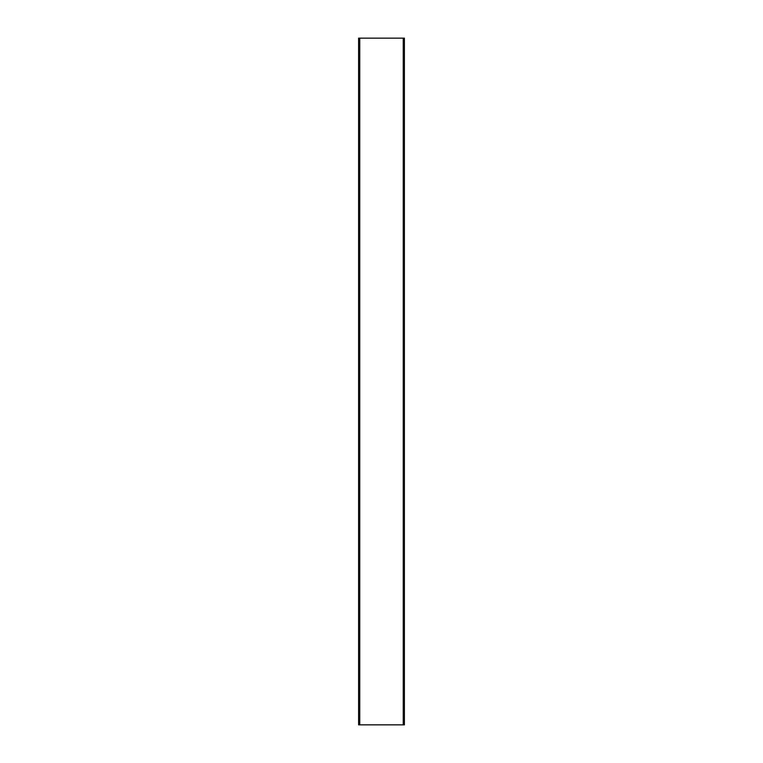 <?xml version="1.0" encoding="UTF-8"?>
<svg xmlns="http://www.w3.org/2000/svg" width="763" height="763" viewBox="0 0 763 763"><rect width="100%" height="100%" fill="white"/><g stroke="black" fill="none" stroke-linecap="round" stroke-linejoin="round"><path stroke-width="1.14" d="M359.755 724.85L404.39 724.85L404.39 38.15L358.61 38.15L358.61 724.85L359.755 724.85L359.755 38.15M403.245 724.85L403.245 38.15"/></g></svg>
